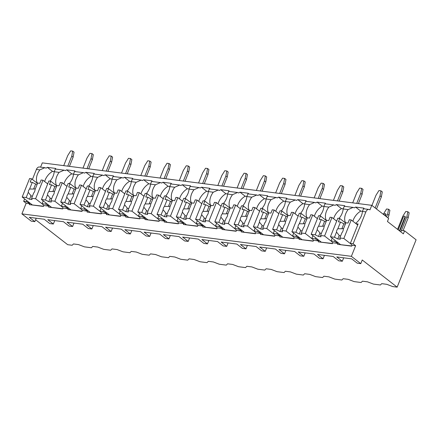<?xml version="1.0" encoding="UTF-8"?>
<svg xmlns="http://www.w3.org/2000/svg" width="438" height="438" viewBox="0 0 438 438"><rect width="100%" height="100%" fill="white"/><g stroke="black" fill="none" stroke-linecap="round" stroke-linejoin="round"><path stroke-width="0.66" d="M24.616 198.912L23.657 201.31L26.149 203.248L21.9 213.875L31.301 221.185L34.843 221.639L29.275 217.314L44.194 219.235L49.757 223.561L53.348 224.026L47.786 219.701L63.461 221.716L69.023 226.046L72.615 226.506L67.047 222.181L82.722 224.201L88.29 228.526L91.876 228.986L86.313 224.661L101.988 226.681L107.551 231.007L111.142 231.472L105.58 227.147L121.255 229.167L126.817 233.492L130.409 233.952L124.841 229.627L140.516 231.647L146.084 235.972L149.67 236.438L144.107 232.107L159.782 234.127L165.345 238.458L168.937 238.918L163.374 234.593L179.049 236.613L184.612 240.938L188.203 241.398L182.635 237.073L198.31 239.093L203.878 243.418L207.47 243.884L201.902 239.559L217.576 241.573L223.139 245.904L226.731 246.364L221.168 242.039L236.843 244.059L242.406 248.384L245.997 248.85L240.429 244.519L256.104 246.539L261.672 250.864L265.264 251.33L259.696 247.005L275.371 249.025L280.939 253.35L284.525 253.81L278.962 249.485L294.637 251.505L300.2 255.83L303.791 256.296L298.229 251.965L313.904 253.985L319.466 258.316L323.058 258.776L317.49 254.451L333.165 256.471L338.733 260.796L342.319 261.256L336.756 256.931L351.67 258.853L357.238 263.178L360.775 263.638L362.231 259.991L397.156 287.147L416.1 239.789L404.586 230.837L403.371 233.87L387.444 221.486L388.659 218.452L371.774 205.323L42.3 162.87L40.592 167.135M36.403 169.435L39.863 169.878L44.873 167.688L39.464 166.987A4.418 2.924 97.3 0 0 36.403 169.435L32.396 179.46M35.598 219.75L67.682 244.694L72.16 245.269L73.469 243.944L78.528 244.596L84.446 246.851L91.422 247.755L92.736 246.43L97.794 247.081L103.713 249.337L110.688 250.235L112.002 248.91L117.056 249.561L122.974 251.817L129.955 252.715L131.263 251.39L136.322 252.042L142.24 254.297L149.216 255.201L150.53 253.876L155.589 254.527L161.507 256.783L168.482 257.681L169.796 256.356L174.85 257.007L180.768 259.263L187.749 260.161L189.063 258.842L194.116 259.493L200.035 261.749L207.01 262.647L208.324 261.322L213.383 261.973L219.301 264.229L226.276 265.127L227.59 263.802L232.644 264.453L238.562 266.709L245.543 267.613L246.857 266.288L251.91 266.939L257.829 269.195L264.809 270.093L266.118 268.768L271.177 269.419L277.095 271.675L284.07 272.573L285.384 271.248L290.438 271.899L296.356 274.155L303.337 275.059L304.651 273.734L309.704 274.385L315.623 276.641L322.603 277.539L323.912 276.214L328.971 276.865L334.889 279.121L341.864 280.019L343.178 278.699L348.237 279.351L354.15 281.607L361.131 282.505L362.445 281.18L367.498 281.831L373.417 284.087L380.398 284.985L381.706 283.66L386.765 284.311L392.683 286.567L397.156 287.147M404.586 230.837L401.454 230.432L400.858 231.916M34.843 221.639L36.217 218.206M342.319 261.256L343.693 257.823M323.058 258.776L324.427 255.343M303.791 256.296L305.166 252.863M284.525 253.81L285.899 250.377M265.264 251.33L266.632 247.897M245.997 248.85L247.371 245.417M226.731 246.364L228.105 242.931M207.47 243.884L208.838 240.451M188.203 241.398L189.577 237.965M168.937 238.918L170.311 235.485M149.67 236.438L151.044 233.005M130.409 233.952L131.783 230.519M111.142 231.472L112.517 228.039M91.876 228.986L93.25 225.559M72.615 226.506L73.984 223.073M53.348 224.026L54.723 220.593M21.9 213.875L351.375 256.329L360.775 263.638M43.231 200.894L42.114 203.686L43.849 205.526L43.482 206.44L29.324 204.617L29.691 203.703L26.149 203.248M43.849 205.526L48.952 206.189L48.591 207.097L62.826 208.723M62.492 203.374L61.375 206.167L63.11 208.012L62.749 208.921L48.591 207.097M63.11 208.012L68.218 208.669L67.857 209.578L82.092 211.204M81.758 205.855L80.641 208.652L82.377 210.492L82.01 211.406L67.857 209.578M82.377 210.492L87.485 211.149L87.118 212.063L101.359 213.684M101.025 208.34L99.908 211.132L101.643 212.977L101.277 213.886L87.118 212.063M101.643 212.977L106.746 213.635L106.385 214.543L120.625 216.169M120.286 210.82L119.169 213.618L120.904 215.458L120.543 216.367L106.385 214.543M120.904 215.458L126.013 216.115L125.651 217.029L139.886 218.65M139.552 213.306L138.435 216.098L140.171 217.938L139.81 218.852L125.651 217.029M140.171 217.938L145.279 218.6L144.912 219.509L159.153 221.13M158.819 215.786L157.702 218.578L159.437 220.424L159.071 221.332L144.912 219.509M159.437 220.424L164.546 221.081L164.179 221.989L178.419 223.615M178.085 218.266L176.963 221.064L178.699 222.904L178.337 223.813L164.179 221.989M178.699 222.904L183.807 223.561L183.445 224.475L197.68 226.096M197.346 220.752L196.229 223.544L197.965 225.384L197.604 226.298L183.445 224.475M197.965 225.384L203.073 226.046L202.706 226.955L216.947 228.581M216.613 223.232L215.496 226.024L217.232 227.869L216.865 228.778L202.706 226.955M217.232 227.869L222.34 228.526L221.973 229.435L236.213 231.061M235.879 225.712L234.757 228.51L236.498 230.35L236.131 231.264L221.973 229.435M236.498 230.35L241.601 231.007L241.239 231.921L255.474 233.542M255.14 228.198L254.024 230.99L255.759 232.835L255.398 233.744L241.239 231.921M255.759 232.835L260.867 233.492L260.5 234.401L274.741 236.027M274.407 230.678L273.29 233.476L275.026 235.316L274.659 236.224L260.5 234.401M275.026 235.316L280.134 235.972L279.767 236.887L294.007 238.507M293.674 233.164L292.551 235.956L294.292 237.796L293.925 238.71L279.767 236.887M294.292 237.796L299.395 238.458L299.034 239.367L313.269 240.988M312.935 235.644L311.818 238.436L313.553 240.281L313.192 241.19L299.034 239.367M313.553 240.281L318.661 240.938L318.3 241.847L332.535 243.473M332.201 238.124L331.084 240.922L332.82 242.761L332.453 243.67L318.3 241.847M332.82 242.761L337.928 243.418L337.561 244.333L351.802 245.953M356.061 223.709L358.12 223.971L350.351 243.402L352.086 245.247L351.719 246.156L337.561 244.333M352.086 245.247L355.623 245.702L351.375 256.329M43.565 206.238L29.324 204.617M28.601 202.017L28.344 202.663L29.691 203.703M350.351 243.402L353.127 243.763L355.623 245.702M331.084 240.922L334.676 241.382L335.081 240.363M337.928 243.418L334.676 241.382M311.818 238.436L315.409 238.902L315.814 237.883M318.661 240.938L315.409 238.902M292.551 235.956L296.143 236.416L296.553 235.398M299.395 238.458L296.143 236.416M273.29 233.476L276.882 233.936L277.287 232.917M280.134 235.972L276.882 233.936M254.024 230.99L257.615 231.456L258.02 230.437M260.867 233.492L257.615 231.456M234.757 228.51L238.349 228.97L238.759 227.952M241.601 231.007L238.349 228.97M215.496 226.024L219.082 226.49L219.493 225.471M222.34 228.526L219.082 226.49M196.229 223.544L199.821 224.01L200.226 222.991M203.073 226.046L199.821 224.01M176.963 221.064L180.555 221.524L180.96 220.506M183.807 223.561L180.555 221.524M157.702 218.578L161.288 219.044L161.699 218.025M164.546 221.081L161.288 219.044M138.435 216.098L142.027 216.558L142.432 215.54M145.279 218.6L142.027 216.558M119.169 213.618L122.76 214.078L123.166 213.06M126.013 216.115L122.76 214.078M99.908 211.132L103.494 211.598L103.905 210.579M106.746 213.635L103.494 211.598M80.641 208.652L84.233 209.112L84.638 208.094M87.485 211.149L84.233 209.112M61.375 206.167L64.966 206.632L65.371 205.614M68.218 208.669L64.966 206.632M42.114 203.686L45.7 204.152L46.11 203.133M48.952 206.189L45.7 204.152M28.344 202.663L26.439 201.666L26.844 200.648M23.657 201.31L26.439 201.666M336.581 242.378L336.838 241.732M355.612 223.358A12.916 9.023 -52.1 0 0 362.423 211.439L365.878 211.882L353.127 243.763M336.346 220.872A12.916 9.023 -52.1 0 0 336.981 220.369M339.007 218.381A12.916 9.023 -52.1 0 0 343.157 208.959L348.1 209.594A12.916 9.023 -52.1 0 0 345.292 222.318L345.889 222.789L343.239 229.424A4.079 2.852 -52.1 0 1 342.905 231.144A4.079 2.852 -52.1 0 1 341.897 232.77L339.822 237.96L343.83 238.475L351.232 219.958L349.338 219.712L348.002 223.051L345.894 222.778M344.558 222.225L345.292 222.318M317.079 218.392A12.916 9.023 -52.1 0 0 317.714 217.889M319.74 215.896A12.916 9.023 -52.1 0 0 323.89 206.473L328.834 207.114A12.916 9.023 -52.1 0 0 326.025 219.838L326.628 220.303M325.292 219.745L326.025 219.838M297.818 215.912A12.916 9.023 -52.1 0 0 298.448 215.408M300.479 213.416A12.916 9.023 -52.1 0 0 304.629 203.993L309.567 204.628A12.916 9.023 -52.1 0 0 306.764 217.357L307.361 217.823L304.706 224.459A4.079 2.852 -52.1 0 1 304.377 226.178A4.079 2.852 -52.1 0 1 303.37 227.809L301.295 232.994L305.297 233.509L312.705 214.992L310.81 214.746L309.474 218.086L307.366 217.812M306.031 217.259L306.764 217.357M278.552 213.426A12.916 9.023 -52.1 0 0 279.187 212.923M281.212 210.935A12.916 9.023 -52.1 0 0 285.362 201.507L290.306 202.148A12.916 9.023 -52.1 0 0 287.498 214.872L288.095 215.337L285.445 221.978A4.079 2.852 -52.1 0 1 285.111 223.692A4.079 2.852 -52.1 0 1 284.103 225.324L282.028 230.514L286.036 231.029L293.438 212.507L291.544 212.266L290.208 215.606L288.1 215.332M286.764 214.779L287.498 214.872M259.285 210.946A12.916 9.023 -52.1 0 0 259.92 210.443M261.946 208.45A12.916 9.023 -52.1 0 0 266.096 199.027L271.04 199.662A12.916 9.023 -52.1 0 0 268.231 212.392L268.833 212.857M267.498 212.299L268.231 212.392M240.024 208.466A12.916 9.023 -52.1 0 0 240.654 207.957M242.679 205.969A12.916 9.023 -52.1 0 0 246.835 196.547L251.773 197.182A12.916 9.023 -52.1 0 0 248.97 209.911L249.567 210.377L246.912 217.013A4.079 2.852 -52.1 0 1 246.583 218.732A4.079 2.852 -52.1 0 1 245.576 220.358L243.501 225.548L247.503 226.063L254.911 207.546L253.016 207.3L251.68 210.64L249.572 210.366M248.236 209.813L248.97 209.911M220.757 205.98A12.916 9.023 -52.1 0 0 221.393 205.477M223.418 203.484A12.916 9.023 -52.1 0 0 227.568 194.061L232.512 194.702A12.916 9.023 -52.1 0 0 229.704 207.426L230.3 207.891L227.645 214.527A4.079 2.852 -52.1 0 1 227.317 216.246A4.079 2.852 -52.1 0 1 226.309 217.878L224.234 223.062L228.236 223.583L235.644 205.061L233.75 204.82L232.414 208.159L230.306 207.886M228.97 207.333L229.704 207.426M201.491 203.5A12.916 9.023 -52.1 0 0 202.126 202.997M204.152 201.004A12.916 9.023 -52.1 0 0 208.302 191.581L213.246 192.216A12.916 9.023 -52.1 0 0 210.437 204.946L211.039 205.411M209.703 204.853L210.437 204.946M182.224 201.015A12.916 9.023 -52.1 0 0 182.86 200.511M184.885 198.524A12.916 9.023 -52.1 0 0 189.041 189.101L193.979 189.736A12.916 9.023 -52.1 0 0 191.171 202.46L191.773 202.931L189.117 209.567A4.079 2.852 -52.1 0 1 188.789 211.28A4.079 2.852 -52.1 0 1 187.776 212.912L185.707 218.102L189.709 218.617L197.116 200.095L195.222 199.854L193.886 203.194L191.773 202.92M190.437 202.367L191.171 202.46M162.963 198.534A12.916 9.023 -52.1 0 0 163.593 198.031M165.624 196.038A12.916 9.023 -52.1 0 0 169.774 186.615L174.718 187.256A12.916 9.023 -52.1 0 0 171.91 199.98L172.506 200.445L169.851 207.081A4.079 2.852 -52.1 0 1 169.522 208.8A4.079 2.852 -52.1 0 1 168.515 210.432L166.44 215.616L170.442 216.137L177.85 197.615L175.956 197.368L174.62 200.708L172.512 200.44M171.176 199.887L171.91 199.98M143.697 196.054A12.916 9.023 -52.1 0 0 144.332 195.551M146.358 193.558A12.916 9.023 -52.1 0 0 150.508 184.135L155.452 184.77A12.916 9.023 -52.1 0 0 152.643 197.5L153.245 197.965M151.909 197.401L152.643 197.5M124.43 193.569A12.916 9.023 -52.1 0 0 125.065 193.065M127.091 191.077A12.916 9.023 -52.1 0 0 131.247 181.65L136.185 182.29A12.916 9.023 -52.1 0 0 133.376 195.014L133.979 195.479L131.323 202.121A4.079 2.852 -52.1 0 1 130.995 203.834A4.079 2.852 -52.1 0 1 129.982 205.466L127.907 210.656L131.915 211.171L139.322 192.649L137.428 192.408L136.092 195.748L133.979 195.474M132.643 194.921L133.376 195.014M105.169 191.088A12.916 9.023 -52.1 0 0 105.799 190.585M107.83 188.592A12.916 9.023 -52.1 0 0 111.98 179.169L116.919 179.804A12.916 9.023 -52.1 0 0 114.115 192.534L114.712 192.999M113.382 192.441L114.115 192.534M85.903 188.608A12.916 9.023 -52.1 0 0 86.538 188.099M88.564 186.112A12.916 9.023 -52.1 0 0 92.714 176.689L97.658 177.324A12.916 9.023 -52.1 0 0 94.849 190.054L95.446 190.519M94.115 189.955L94.849 190.054M66.636 186.123A12.916 9.023 -52.1 0 0 67.271 185.619M69.297 183.626A12.916 9.023 -52.1 0 0 73.453 174.204L78.391 174.844A12.916 9.023 -52.1 0 0 75.582 187.568L76.185 188.033L73.529 194.669A4.079 2.852 -52.1 0 1 73.201 196.388A4.079 2.852 -52.1 0 1 72.188 198.02L70.113 203.205L74.121 203.725L81.528 185.203L79.634 184.962L78.298 188.302L76.185 188.028M74.849 187.475L75.582 187.568M47.375 183.642A12.916 9.023 -52.1 0 0 48.005 183.139M50.036 181.146A12.916 9.023 -52.1 0 0 54.186 171.723L59.125 172.358A12.916 9.023 -52.1 0 0 56.321 185.088L56.918 185.553L54.263 192.189A4.079 2.852 -52.1 0 1 53.934 193.908A4.079 2.852 -52.1 0 1 52.927 195.54L50.852 200.724L54.854 201.239L62.262 182.723L60.367 182.476L59.031 185.816L56.924 185.548M55.588 184.995L56.321 185.088M39.863 169.878A12.916 9.023 -52.1 0 0 37.055 182.602L37.652 183.073M36.321 182.509L37.055 182.602M362.434 211.313L360.753 211.094A12.916 9.023 -52.1 0 0 352.88 221.234M364.186 208.833A12.916 9.023 -52.1 0 0 363.825 208.132L355.568 207.064A12.916 9.023 -52.1 0 0 354.342 207.864L353.11 207.404L348.1 209.594M355.568 207.064L360.753 211.094M55.949 169.112A12.916 9.023 -52.1 0 0 55.588 168.416L47.331 167.349A12.916 9.023 -52.1 0 0 46.105 168.148L44.873 167.688M371.774 205.323L369.951 209.879A4.418 2.924 97.3 0 0 368.938 209.441A4.418 2.924 97.3 0 0 365.878 211.882M344.925 206.347A12.916 9.023 -52.1 0 0 344.558 205.646L336.307 204.584A12.916 9.023 -52.1 0 0 335.081 205.384L333.844 204.918L328.834 207.114M325.658 203.867A12.916 9.023 -52.1 0 0 325.297 203.166L317.041 202.104A12.916 9.023 -52.1 0 0 315.814 202.904L314.583 202.438L309.567 204.628M306.392 201.381A12.916 9.023 -52.1 0 0 306.031 200.681L297.774 199.619A12.916 9.023 -52.1 0 0 296.548 200.418L295.316 199.958L290.306 202.148M287.131 198.901A12.916 9.023 -52.1 0 0 286.764 198.2L278.513 197.138A12.916 9.023 -52.1 0 0 277.281 197.938L276.049 197.472L271.04 199.662M267.864 196.421A12.916 9.023 -52.1 0 0 267.503 195.72L259.247 194.653A12.916 9.023 -52.1 0 0 258.02 195.457L256.788 194.992L251.773 197.182M248.598 193.935A12.916 9.023 -52.1 0 0 248.236 193.235L239.98 192.172A12.916 9.023 -52.1 0 0 238.754 192.972L237.522 192.512L232.512 194.702M229.331 191.455A12.916 9.023 -52.1 0 0 228.97 190.754L220.719 189.692A12.916 9.023 -52.1 0 0 219.487 190.492L218.255 190.026L213.246 192.216M210.07 188.97A12.916 9.023 -52.1 0 0 209.709 188.274L201.453 187.207A12.916 9.023 -52.1 0 0 200.226 188.006L198.989 187.546L193.979 189.736M190.804 186.489A12.916 9.023 -52.1 0 0 190.442 185.789L182.186 184.726A12.916 9.023 -52.1 0 0 180.96 185.526L179.728 185.06L174.718 187.256M171.537 184.009A12.916 9.023 -52.1 0 0 171.176 183.308L162.925 182.246A12.916 9.023 -52.1 0 0 161.693 183.046L160.461 182.58L155.452 184.77M152.276 181.524A12.916 9.023 -52.1 0 0 151.909 180.823L143.659 179.761A12.916 9.023 -52.1 0 0 142.432 180.56L141.195 180.1L136.185 182.29M133.01 179.043A12.916 9.023 -52.1 0 0 132.648 178.343L124.392 177.28A12.916 9.023 -52.1 0 0 123.166 178.08L121.934 177.614L116.919 179.804M113.743 176.563A12.916 9.023 -52.1 0 0 113.382 175.862L105.131 174.795A12.916 9.023 -52.1 0 0 103.899 175.594L102.667 175.134L97.658 177.324M94.482 174.078A12.916 9.023 -52.1 0 0 94.115 173.377L85.864 172.315A12.916 9.023 -52.1 0 0 84.638 173.114L83.401 172.649L78.391 174.844M75.216 171.597A12.916 9.023 -52.1 0 0 74.854 170.897L66.598 169.834A12.916 9.023 -52.1 0 0 65.371 170.634L64.14 170.168L59.125 172.358M64.14 170.168L55.292 169.03L54.186 171.723M368.938 209.441L363.529 208.745L362.423 211.439M353.11 207.404L344.263 206.265L343.157 208.959M333.844 204.918L325.001 203.779L323.89 206.473M314.583 202.438L305.735 201.299L304.629 203.993M295.316 199.958L286.468 198.819L285.362 201.507M276.049 197.472L267.207 196.334L266.096 199.027M256.788 194.992L247.941 193.853L246.835 196.547M237.522 192.512L228.674 191.368L227.568 194.061M218.255 190.026L209.413 188.887L208.302 191.581M198.989 187.546L190.147 186.407L189.041 189.101M179.728 185.06L170.88 183.922L169.774 186.615M160.461 182.58L151.619 181.441L150.508 184.135M141.195 180.1L132.353 178.956L131.247 181.65M121.934 177.614L113.086 176.476L111.98 179.169M102.667 175.134L93.82 173.995L92.714 176.689M83.401 172.654L74.559 171.51L73.453 174.204M317.32 239.893L317.577 239.252M336.307 204.584L341.487 208.614A12.916 9.023 -52.1 0 0 333.614 218.754M343.168 208.827L341.487 208.614M336.674 221.13L331.971 217.472L330.071 217.232L328.741 220.566L326.628 220.298L323.972 226.939A4.079 2.852 -52.1 0 1 323.644 228.658A4.079 2.852 -52.1 0 1 322.631 230.289L320.556 235.474L324.563 235.994L331.971 217.472M326.48 220.664L320.468 215.989L318.568 215.748L311.166 234.264L315.168 234.779L318.519 236.46L319.937 232.906A4.079 2.852 -52.1 0 0 320.025 232.978A4.079 2.852 -52.1 0 0 321.377 233.421M320.468 215.989L319.132 219.329L321.24 219.602L318.585 226.249A4.079 2.852 -52.1 0 0 317.572 227.875A4.079 2.852 -52.1 0 0 317.243 229.594L315.168 234.779M321.24 219.602L324.591 221.278L326.157 221.48M324.279 226.172A4.079 2.852 -52.1 0 0 322.587 226.287L324.591 221.278M322.587 226.287L318.585 226.249M317.243 229.594L319.937 232.906M318.519 236.46L321.049 236.783L320.556 235.474M331.194 241.146L324.563 235.994M321.114 242L311.166 234.264M298.054 237.412L298.311 236.766M317.041 202.104L322.22 206.128A12.916 9.023 -52.1 0 0 314.353 216.268M323.901 206.347L322.22 206.128M317.408 218.65L312.705 214.992M307.219 218.184L301.202 213.509L299.307 213.262L291.9 231.784L295.902 232.299L299.253 233.974L300.671 230.426A4.079 2.852 -52.1 0 0 300.758 230.498A4.079 2.852 -52.1 0 0 302.116 230.941M301.202 213.509L299.866 216.848L301.974 217.122L299.318 223.763A4.079 2.852 -52.1 0 0 298.311 225.395A4.079 2.852 -52.1 0 0 297.977 227.114L295.902 232.299M301.974 217.122L305.324 218.797L306.89 219M305.012 223.692A4.079 2.852 -52.1 0 0 303.32 223.802L305.324 218.797M303.32 223.802L299.318 223.763M297.977 227.114L300.671 230.426M299.253 233.974L301.782 234.303L301.295 232.994M311.933 238.666L305.297 233.509M301.848 239.52L291.9 231.784M278.787 234.927L279.044 234.286M297.774 199.619L302.959 203.648A12.916 9.023 -52.1 0 0 295.086 213.788M304.634 203.862L302.959 203.648M298.147 216.164L293.438 212.507M287.952 215.704L281.935 211.028L280.041 210.782L272.633 229.298L276.641 229.819L279.986 231.494L281.41 227.946A4.079 2.852 -52.1 0 0 281.492 228.017A4.079 2.852 -52.1 0 0 282.849 228.461M281.935 211.028L280.599 214.368L282.713 214.636L280.052 221.283A4.079 2.852 -52.1 0 0 279.044 222.915A4.079 2.852 -52.1 0 0 278.716 224.628L276.641 229.819M282.713 214.636L286.058 216.312L287.624 216.514M285.751 221.212A4.079 2.852 -52.1 0 0 284.059 221.321L286.058 216.312M284.059 221.321L280.052 221.283M278.716 224.628L281.41 227.946M279.986 231.494L282.515 231.817L282.028 230.514M292.666 236.186L286.036 231.029M282.581 237.035L272.633 229.298M259.526 232.447L259.783 231.806M278.513 197.138L283.693 201.168A12.916 9.023 -52.1 0 0 275.82 211.308M285.373 201.381L283.693 201.168M278.88 213.684L274.177 210.026L272.277 209.78L270.941 213.12L268.833 212.852L266.178 219.493A4.079 2.852 -52.1 0 1 265.85 221.212A4.079 2.852 -52.1 0 1 264.837 222.843L262.762 228.028L266.769 228.543L274.177 210.026M268.686 213.218L262.674 208.543L260.774 208.302L253.367 226.818L257.374 227.333L260.725 229.014L262.143 225.46A4.079 2.852 -52.1 0 0 262.231 225.532A4.079 2.852 -52.1 0 0 263.583 225.975M262.674 208.543L261.338 211.882L263.446 212.156L260.791 218.797A4.079 2.852 -52.1 0 0 259.778 220.429A4.079 2.852 -52.1 0 0 259.449 222.148L257.374 227.333M263.446 212.156L266.797 213.832L268.363 214.034M266.485 218.726A4.079 2.852 -52.1 0 0 264.793 218.836L266.797 213.832M264.793 218.836L260.791 218.797M259.449 222.148L262.143 225.46M260.725 229.014L263.254 229.337L262.762 228.028M273.4 233.7L266.769 228.543M263.32 234.554L253.367 226.818M240.259 229.966L240.517 229.32M259.247 194.653L264.426 198.682A12.916 9.023 -52.1 0 0 256.558 208.822M266.107 198.901L264.426 198.682M259.614 211.204L254.911 207.546M249.419 210.738L243.408 206.063L241.513 205.816L234.106 224.338L238.108 224.853L241.458 226.528L242.876 222.98A4.079 2.852 -52.1 0 0 242.964 223.051A4.079 2.852 -52.1 0 0 244.322 223.495M243.408 206.063L242.072 209.402L244.18 209.671L241.524 216.317A4.079 2.852 -52.1 0 0 240.517 217.949A4.079 2.852 -52.1 0 0 240.183 219.668L238.108 224.853M244.18 209.671L247.53 211.351L249.096 211.554M247.218 216.246A4.079 2.852 -52.1 0 0 245.526 216.356L247.53 211.351M245.526 216.356L241.524 216.317M240.183 219.668L242.876 222.98M241.458 226.528L243.988 226.857L243.501 225.548M254.139 231.22L247.503 226.063M244.054 232.074L234.106 224.338M220.993 227.481L221.25 226.84M239.98 192.172L245.165 196.202A12.916 9.023 -52.1 0 0 237.292 206.342M246.84 196.416L245.165 196.202M240.352 208.718L235.644 205.061M230.158 208.258L224.141 203.582L222.247 203.336L214.839 221.852L218.847 222.373L222.192 224.048L223.615 220.495A4.079 2.852 -52.1 0 0 223.698 220.566A4.079 2.852 -52.1 0 0 225.055 221.015M224.141 203.582L222.805 206.917L224.918 207.19L222.258 213.837A4.079 2.852 -52.1 0 0 221.25 215.463A4.079 2.852 -52.1 0 0 220.922 217.182L218.847 222.373M224.918 207.19L228.264 208.866L229.83 209.068M227.957 213.76A4.079 2.852 -52.1 0 0 226.265 213.875L228.264 208.866M226.265 213.875L222.258 213.837M220.922 217.182L223.615 220.495M222.192 224.048L224.721 224.371L224.234 223.062M234.872 228.74L228.236 223.583M224.787 229.589L214.839 221.852M201.732 225.001L201.989 224.355M220.719 189.692L225.899 193.716A12.916 9.023 -52.1 0 0 218.025 203.862M227.579 193.935L225.899 193.716M221.086 206.238L216.383 202.58L214.483 202.334L213.147 205.674L211.039 205.406L208.384 212.047A4.079 2.852 -52.1 0 1 208.05 213.766A4.079 2.852 -52.1 0 1 207.043 215.397L204.968 220.582L208.975 221.097L216.383 202.58M210.892 205.772L204.88 201.097L202.98 200.856L195.572 219.372L199.58 219.887L202.931 221.562L204.349 218.014A4.079 2.852 -52.1 0 0 204.436 218.086A4.079 2.852 -52.1 0 0 205.789 218.529M204.88 201.097L203.544 204.436L205.652 204.71L202.997 211.351A4.079 2.852 -52.1 0 0 201.984 212.983A4.079 2.852 -52.1 0 0 201.655 214.702L199.58 219.887M205.652 204.71L209.003 206.386L210.569 206.588M208.691 211.28A4.079 2.852 -52.1 0 0 206.999 211.39L209.003 206.386M206.999 211.39L202.997 211.351M201.655 214.702L204.349 218.014M202.931 221.562L205.455 221.891L204.968 220.582M215.606 226.254L208.975 221.097M205.526 227.108L195.572 219.372M182.465 222.52L182.723 221.874M201.453 187.207L206.632 191.236A12.916 9.023 -52.1 0 0 198.764 201.376M208.313 191.455L206.632 191.236M201.819 203.758L197.116 200.095M191.625 203.292L185.613 198.617L183.719 198.37L176.311 216.892L180.314 217.407L183.664 219.082L185.082 215.534A4.079 2.852 -52.1 0 0 185.17 215.606A4.079 2.852 -52.1 0 0 186.528 216.049M185.613 198.617L184.278 201.956L186.385 202.225L183.73 208.871A4.079 2.852 -52.1 0 0 182.723 210.503A4.079 2.852 -52.1 0 0 182.389 212.216L180.314 217.407M186.385 202.225L189.736 203.905L191.302 204.103M189.424 208.8A4.079 2.852 -52.1 0 0 187.732 208.91L189.736 203.905M187.732 208.91L183.73 208.871M182.389 212.216L185.082 215.534M183.664 219.082L186.194 219.405L185.707 218.102M196.344 223.774L189.709 218.617M186.26 224.623L176.311 216.892M163.199 220.035L163.456 219.394M182.186 184.726L187.371 188.756A12.916 9.023 -52.1 0 0 179.498 198.896M189.046 188.97L187.371 188.756M182.558 201.272L177.85 197.615M172.364 200.807L166.347 196.131L164.453 195.89L157.045 214.406L161.053 214.921L164.398 216.602L165.821 213.049A4.079 2.852 -52.1 0 0 165.903 213.12A4.079 2.852 -52.1 0 0 167.261 213.563M166.347 196.131L165.011 199.471L167.124 199.744L164.464 206.391A4.079 2.852 -52.1 0 0 163.456 208.017A4.079 2.852 -52.1 0 0 163.128 209.736L161.053 214.921M167.124 199.744L170.47 201.42L172.035 201.622M170.158 206.314A4.079 2.852 -52.1 0 0 168.466 206.429L170.47 201.42M168.466 206.429L164.464 206.391M163.128 209.736L165.821 213.049M164.398 216.602L166.927 216.925L166.44 215.616M177.078 221.289L170.442 216.137M166.993 222.143L157.045 214.406M143.938 217.555L144.19 216.909M162.925 182.246L168.104 186.27A12.916 9.023 -52.1 0 0 160.231 196.41M169.785 186.489L168.104 186.27M163.292 198.792L158.589 195.134L156.689 194.888L155.353 198.228L153.245 197.954L150.59 204.601A4.079 2.852 -52.1 0 1 150.256 206.32A4.079 2.852 -52.1 0 1 149.249 207.951L147.173 213.136L151.181 213.651L158.589 195.134M153.097 198.326L147.086 193.651L145.186 193.404L137.778 211.926L141.786 212.441L145.137 214.116L146.555 210.569A4.079 2.852 -52.1 0 0 146.642 210.64A4.079 2.852 -52.1 0 0 147.995 211.083M147.086 193.651L145.75 196.99L147.858 197.264L145.197 203.905A4.079 2.852 -52.1 0 0 144.19 205.537A4.079 2.852 -52.1 0 0 143.861 207.256L141.786 212.441M147.858 197.264L151.209 198.94L152.774 199.142M150.896 203.834A4.079 2.852 -52.1 0 0 149.205 203.944L151.209 198.94M149.205 203.944L145.197 203.905M143.861 207.256L146.555 210.569M145.137 214.116L147.661 214.445L147.173 213.136M157.811 218.808L151.181 213.651M147.732 219.662L137.778 211.926M124.671 215.069L124.929 214.428M143.659 179.761L148.838 183.79A12.916 9.023 -52.1 0 0 140.965 193.93M150.519 184.004L148.838 183.79M144.025 196.306L139.322 192.649M133.831 195.846L127.819 191.171L125.925 190.924L118.517 209.441L122.52 209.961L125.87 211.636L127.288 208.088A4.079 2.852 -52.1 0 0 127.376 208.154A4.079 2.852 -52.1 0 0 128.728 208.603M127.819 191.171L126.483 194.51L128.591 194.779L125.936 201.425A4.079 2.852 -52.1 0 0 124.923 203.057A4.079 2.852 -52.1 0 0 124.595 204.77L122.52 209.961M128.591 194.779L131.942 196.454L133.508 196.657M131.63 201.349A4.079 2.852 -52.1 0 0 129.938 201.464L131.942 196.454M129.938 201.464L125.936 201.425M124.595 204.77L127.288 208.088M125.87 211.636L128.4 211.959L127.907 210.656M138.55 216.328L131.915 211.171M128.465 217.177L118.517 209.441M105.405 212.589L105.662 211.948M124.392 177.28L129.577 181.31A12.916 9.023 -52.1 0 0 121.704 191.45M131.252 181.524L129.577 181.31M124.764 193.826L120.056 190.169L118.161 189.922L116.826 193.262L114.718 192.994L112.057 199.635A4.079 2.852 -52.1 0 1 111.728 201.354A4.079 2.852 -52.1 0 1 110.721 202.986L108.646 208.17L112.648 208.685L120.056 190.169M114.57 193.361L108.553 188.685L106.658 188.444L99.251 206.96L103.258 207.475L106.604 209.15L108.027 205.603A4.079 2.852 -52.1 0 0 108.109 205.674A4.079 2.852 -52.1 0 0 109.467 206.117M108.553 188.685L107.217 192.025L109.325 192.298L106.669 198.94A4.079 2.852 -52.1 0 0 105.662 200.571A4.079 2.852 -52.1 0 0 105.328 202.29L103.258 207.475M109.325 192.298L112.675 193.974L114.241 194.176M112.363 198.868A4.079 2.852 -52.1 0 0 110.672 198.978L112.675 193.974M110.672 198.978L106.669 198.94M105.328 202.29L108.027 205.603M106.604 209.15L109.133 209.479L108.646 208.17M119.284 213.843L112.648 208.685M109.199 214.697L99.251 206.96M86.138 210.109L86.395 209.463M105.131 174.795L110.31 178.824A12.916 9.023 -52.1 0 0 102.437 188.964M111.991 179.043L110.31 178.824M105.498 191.346L100.795 187.688L98.895 187.442L97.559 190.782L95.451 190.508L92.796 197.155A4.079 2.852 -52.1 0 1 92.462 198.874A4.079 2.852 -52.1 0 1 91.454 200.5L89.379 205.69L93.387 206.205L100.795 187.688M95.303 190.88L89.286 186.205L87.392 185.958L79.984 204.48L83.992 204.995L87.343 206.67L88.761 203.123A4.079 2.852 -52.1 0 0 88.848 203.194A4.079 2.852 -52.1 0 0 90.201 203.637M89.286 186.205L87.956 189.544L90.064 189.813L87.403 196.459A4.079 2.852 -52.1 0 0 86.395 198.091A4.079 2.852 -52.1 0 0 86.067 199.81L83.992 204.995M90.064 189.813L93.409 191.494L94.98 191.691M93.102 196.388A4.079 2.852 -52.1 0 0 91.411 196.498L93.409 191.494M91.411 196.498L87.403 196.459M86.067 199.81L88.761 203.123M87.343 206.67L89.867 206.999L89.379 205.69M100.017 211.362L93.387 206.205M89.932 212.211L79.984 204.48M66.877 207.623L67.134 206.982M85.864 172.315L91.044 176.344A12.916 9.023 -52.1 0 0 83.171 186.484M92.725 176.558L91.044 176.344M86.231 188.86L81.528 185.203M76.037 188.4L70.025 183.719L68.125 183.478L60.723 201.995L64.725 202.515L68.076 204.19L69.494 200.637A4.079 2.852 -52.1 0 0 69.582 200.708A4.079 2.852 -52.1 0 0 70.934 201.157M70.025 183.719L68.689 187.059L70.797 187.333L68.142 193.979A4.079 2.852 -52.1 0 0 67.129 195.605A4.079 2.852 -52.1 0 0 66.8 197.324L64.725 202.515M70.797 187.333L74.148 189.008L75.714 189.211M73.836 193.903A4.079 2.852 -52.1 0 0 72.144 194.018L74.148 189.008M72.144 194.018L68.142 193.979M66.8 197.324L69.494 200.637M68.076 204.19L70.606 204.513L70.113 203.205M80.751 208.882L74.121 203.725M70.671 209.731L60.723 201.995M47.611 205.143L47.868 204.497M66.598 169.834L71.777 173.859A12.916 9.023 -52.1 0 0 63.91 184.004M73.458 174.078L71.777 173.859M66.965 186.38L62.262 182.723M56.776 185.915L50.759 181.239L48.864 180.993L41.457 199.514L45.459 200.029L48.81 201.704L50.228 198.157A4.079 2.852 -52.1 0 0 50.315 198.228A4.079 2.852 -52.1 0 0 51.673 198.671M50.759 181.239L49.423 184.579L51.531 184.852L48.875 191.494A4.079 2.852 -52.1 0 0 47.868 193.125A4.079 2.852 -52.1 0 0 47.534 194.844L45.459 200.029M51.531 184.852L54.881 186.528L56.447 186.73M54.569 191.422A4.079 2.852 -52.1 0 0 52.878 191.532L54.881 186.528M52.878 191.532L48.875 191.494M47.534 194.844L50.228 198.157M48.81 201.704L51.339 202.033L50.852 200.724M61.49 206.397L54.854 201.239M51.405 207.251L41.457 199.514M47.331 167.349L52.516 171.378A12.916 9.023 -52.1 0 0 44.643 181.518M54.197 171.597L52.516 171.378M47.704 183.9L42.995 180.237L41.101 179.996L39.765 183.336L37.657 183.062L35.002 189.709A4.079 2.852 -52.1 0 1 34.668 191.422A4.079 2.852 -52.1 0 1 33.66 193.054L31.585 198.244L35.593 198.759L42.995 180.237M37.509 183.434L31.492 178.759L29.598 178.512L22.19 197.034L26.198 197.549L29.549 199.224L30.967 195.676A4.079 2.852 -52.1 0 0 31.049 195.748A4.079 2.852 -52.1 0 0 32.407 196.191M31.492 178.759L30.156 182.099L32.27 182.367L29.609 189.013A4.079 2.852 -52.1 0 0 28.601 190.645A4.079 2.852 -52.1 0 0 28.273 192.359L26.198 197.549M32.27 182.367L35.615 184.042L37.181 184.245M35.308 188.942A4.079 2.852 -52.1 0 0 33.616 189.052L35.615 184.042M33.616 189.052L29.609 189.013M28.273 192.359L30.967 195.676M29.549 199.224L32.073 199.547L31.585 198.244M42.223 203.916L35.593 198.759M32.138 204.765L22.19 197.034M357.715 224.99L351.232 219.958M345.746 223.15L339.729 218.474L337.835 218.228L330.427 236.75L334.435 237.265L337.786 238.94L339.204 235.392A4.079 2.852 -52.1 0 0 339.286 235.463A4.079 2.852 -52.1 0 0 340.644 235.907M339.729 218.474L338.393 221.814L340.507 222.082L337.846 228.729A4.079 2.852 -52.1 0 0 336.838 230.361A4.079 2.852 -52.1 0 0 336.51 232.08L334.435 237.265M340.507 222.082L343.852 223.763L345.423 223.96M343.545 228.658A4.079 2.852 -52.1 0 0 341.854 228.767L343.852 223.763M341.854 228.767L337.846 228.729M336.51 232.08L339.204 235.392M337.786 238.94L340.31 239.268L339.822 237.96M350.46 243.632L343.83 238.475M340.375 244.481L330.427 236.75M375.163 207.957L380.02 195.819L381.361 196.865L376.505 209.003M380.02 195.819L380.95 190.831L382.297 191.877L381.361 196.865M407.816 211.718L409.158 212.764L408.227 217.752L406.886 216.706L407.816 211.718L405.796 211.455L402.84 216.186L397.567 229.359M371.917 205.438L375.974 195.299L378.93 190.568L380.95 190.831M403.07 230.64L408.227 217.752M406.886 216.706L400.814 231.883M399.774 231.072A1.018 0.712 -52.1 0 0 399.916 230.81L405.254 217.451A1.018 0.712 -52.1 0 0 405.123 216.553L404.739 216.252A1.018 0.712 127.9 0 1 404.871 217.155L405.254 217.451M404.871 217.155L399.527 230.514A1.018 0.712 127.9 0 1 399.39 230.777M404.739 216.252A1.018 0.712 127.9 0 0 403.354 216.958L398.202 229.851M356.735 203.385L360.753 193.339L362.1 194.379L358.41 203.604M360.753 193.339L361.684 188.351L363.031 189.391L362.1 194.379M388.55 209.233L389.897 210.278L388.96 215.266L387.619 214.22L388.55 209.233L386.53 208.975L383.332 214.308M352.689 202.865L356.713 192.813L359.664 188.088L361.684 188.351M387.92 217.878L388.96 215.266M387.619 214.22L386.579 216.832M385.56 216.043L385.993 214.97A1.018 0.712 -52.1 0 0 385.856 214.067L385.473 213.771A1.018 0.712 127.9 0 1 385.61 214.675L385.993 214.97M385.473 213.771A1.018 0.712 127.9 0 0 384.093 214.478L383.962 214.801M385.177 215.748L385.61 214.675M337.474 200.905L341.492 190.853L342.834 191.899L339.143 201.119M341.492 190.853L342.423 185.865L343.764 186.911L342.834 191.899M333.428 200.385L337.446 190.333L340.397 185.608L342.423 185.865M318.207 198.419L322.226 188.373L323.567 189.419L319.882 198.638M322.226 188.373L323.156 183.385L324.498 184.431L323.567 189.419M314.161 197.899L318.18 187.853L321.136 183.122L323.156 183.385M298.94 195.939L302.959 185.887L304.306 186.933L300.616 196.153M302.959 185.887L303.89 180.899L305.237 181.945L304.306 186.933M294.894 195.419L298.913 185.367L301.87 180.642L303.89 180.899M279.674 193.459L283.698 183.407L285.039 184.453L281.349 193.673M283.698 183.407L284.629 178.419L285.97 179.465L285.039 184.453M275.633 192.934L279.652 182.887L282.603 178.156L284.629 178.419M260.413 190.973L264.432 180.927L265.773 181.967L262.088 191.192M264.432 180.927L265.362 175.939L266.704 176.979L265.773 181.967M256.367 190.453L260.386 180.407L263.342 175.676L265.362 175.939M241.146 188.493L245.165 178.441L246.512 179.487L242.822 188.707M245.165 178.441L246.096 173.453L247.443 174.499L246.512 179.487M237.1 187.973L241.119 177.921L244.076 173.196L246.096 173.453M221.88 186.008L225.904 175.961L227.245 177.007L223.555 186.227M225.904 175.961L226.835 170.973L228.176 172.019L227.245 177.007M217.839 185.488L221.858 175.441L224.809 170.71L226.835 170.973M202.619 183.527L206.637 173.481L207.979 174.521L204.294 183.741M206.637 173.481L207.568 168.493L208.91 169.533L207.979 174.521M198.573 183.007L202.591 172.955L205.548 168.23L207.568 168.493M183.352 181.047L187.371 170.995L188.712 172.041L185.028 181.261M187.371 170.995L188.302 166.007L189.649 167.053L188.712 172.041M179.306 180.522L183.325 170.475L186.281 165.75L188.302 166.007M164.086 178.562L168.104 168.515L169.451 169.561L165.761 178.781M168.104 168.515L169.041 163.527L170.382 164.573L169.451 169.561M160.04 178.042L164.064 167.995L167.015 163.264L169.041 163.527M144.825 176.081L148.843 166.029L150.185 167.075L146.495 176.295M148.843 166.029L149.774 161.042L151.115 162.087L150.185 167.075M140.779 175.561L144.797 165.509L147.754 160.784L149.774 161.042M125.558 173.601L129.577 163.549L130.918 164.595L127.234 173.815M129.577 163.549L130.508 158.561L131.854 159.607L130.918 164.595M121.512 173.076L125.531 163.029L128.487 158.299L130.508 158.561M106.292 171.116L110.31 161.069L111.657 162.109L107.967 171.335M110.31 161.069L111.247 156.081L112.588 157.122L111.657 162.109M102.246 170.596L106.27 160.543L109.221 155.819L111.247 156.081M87.031 168.635L91.049 158.583L92.391 159.629L88.7 168.849M91.049 158.583L91.98 153.596L93.321 154.641L92.391 159.629M82.985 168.115L87.003 158.063L89.954 153.338L91.98 153.596M67.764 166.15L71.783 156.103L73.124 157.149L69.439 166.369M71.783 156.103L72.713 151.115L74.06 152.161L73.124 157.149M63.718 165.63L67.737 155.583L70.693 150.853L72.713 151.115M399.527 230.514L399.916 230.81"/></g></svg>
